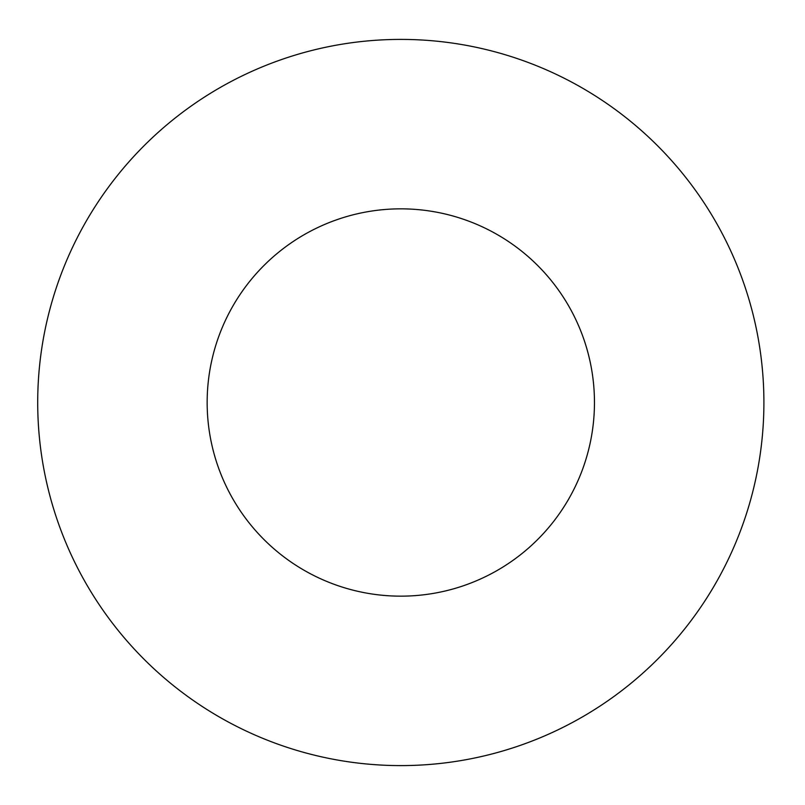 <?xml version="1.0" encoding="UTF-8"?>
<svg xmlns="http://www.w3.org/2000/svg" width="805" height="805" viewBox="0 0 805 805"><rect width="100%" height="100%" fill="white"/><g stroke="black" fill="none" stroke-linecap="round" stroke-linejoin="round"><path stroke-width="1.21" d="M594.462 402.5A193.653 193.653 0 0 1 303.988 570.212A193.653 193.653 0 0 1 303.988 234.788A193.653 193.653 0 0 1 594.462 402.5M763.905 402.5A363.095 363.095 0 0 1 219.262 716.953A363.095 363.095 0 0 1 219.262 88.047A363.095 363.095 0 0 1 763.905 402.5"/></g></svg>
